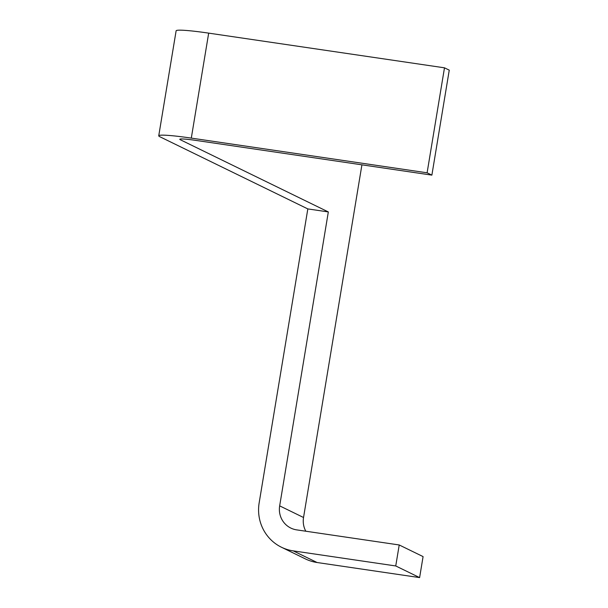 <?xml version="1.0" encoding="UTF-8"?>
<svg xmlns="http://www.w3.org/2000/svg" width="608" height="608" viewBox="0 0 608 608"><rect width="100%" height="100%" fill="white"/><g stroke="black" fill="none" stroke-linecap="round" stroke-linejoin="round"><path stroke-width="0.91" d="M427.105 172.801L191.3 138.107A42.674 3.124 -170.6 0 0 158.741 135.797L176.122 30.818A42.674 3.124 9.4 0 1 208.681 33.128L444.486 67.822L449.259 70.148L431.878 175.127L427.105 172.801L444.486 67.822M431.878 175.127L196.072 140.433A21.341 1.566 9.4 0 0 179.793 139.278A21.341 1.566 9.4 0 0 180.34 139.749L328.328 211.934L279.665 505.864A21.341 20.664 116 0 0 290.814 528.063A21.341 20.664 116 0 0 296.696 529.88L399.22 544.966L395.74 565.957L419.611 577.6L423.084 556.601L399.22 544.966M361.92 164.836L303.536 517.507A21.341 20.664 -64 0 0 305.816 531.217M158.741 135.797A42.674 3.124 -170.6 0 0 159.836 136.732L307.823 208.916L259.16 502.846A42.674 41.336 -64 0 0 281.458 547.238A42.674 41.336 -64 0 0 293.216 550.871L395.74 565.957M328.328 211.934L307.823 208.916M419.611 577.6L317.087 562.514A42.674 41.336 116 0 1 305.33 558.881L281.458 547.238M303.536 517.507L279.665 505.864M180.34 139.749L180.462 139.012M191.3 138.107L208.681 33.128M293.216 550.871L317.087 562.514"/></g></svg>
